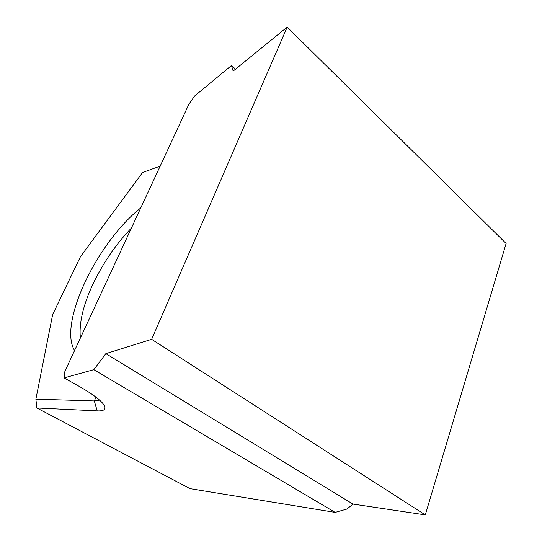 <?xml version="1.0" encoding="UTF-8"?>
<svg xmlns="http://www.w3.org/2000/svg" width="542" height="542" viewBox="0 0 542 542"><rect width="100%" height="100%" fill="white"/><g stroke="black" fill="none" stroke-linecap="round" stroke-linejoin="round"><path stroke-width="0.81" d="M231.488 65.474L233.155 71.083L287.185 27.1L506.12 243.493L425.301 514.9L352.957 504.08L105.846 353.641L93.827 369.658L64.017 377.916L64.891 371.378L188.86 104.294L194.605 96.029L231.488 65.474L235.526 69.152M132.085 227.315C116.198 243.832 103.143 262.802 92.906 284.204C83.055 305.39 78.888 323.303 80.406 337.957M64.017 377.916L77.953 385.66C93.346 394.373 102.235 401.202 104.633 406.154C105.968 409.596 103.488 411.168 97.187 410.89L36.876 407.984L190.018 488.647L335.159 512.393L347.049 509.006L352.957 504.08M93.827 369.658L335.159 512.393M425.301 514.9L151.645 339.319L287.185 27.1M105.846 353.641L151.645 339.319M160.154 166.15L142.593 172.492L80.487 256.623L52.669 314.523L35.88 399.176L94.315 400.931L99.626 400.159M74.559 350.552C58.021 323.14 97.587 241.969 140.751 207.938M36.876 407.984L35.88 399.176M97.187 410.89L94.315 400.931L95.995 397.171"/></g></svg>
